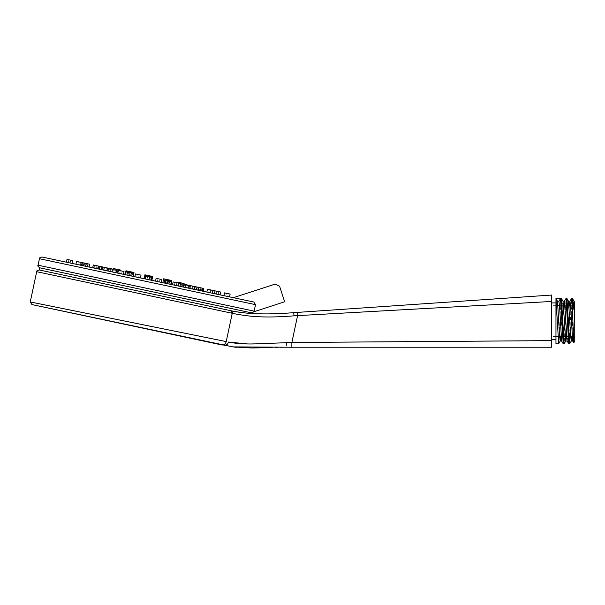 <?xml version="1.0" encoding="UTF-8"?>
<svg xmlns="http://www.w3.org/2000/svg" width="605" height="605" viewBox="0 0 605 605"><rect width="100%" height="100%" fill="white"/><g stroke="black" fill="none" stroke-linecap="round" stroke-linejoin="round"><path stroke-width="0.45" stroke-dasharray="3.02 2.27" d="M269.459 347.61L291.867 347.24L291.867 342.49L551.548 340.63L551.548 301.471L297.592 315.598L297.365 312.407L293.712 312.656C267.818 314.781 247.143 314.192 231.685 310.879C257.889 314.668 257.889 314.668 231.685 310.879C257.889 314.668 257.889 314.668 231.685 310.879L230.951 310.728L231.685 310.879L232.955 313.413C250.47 316.967 266.427 318.003 294.06 315.818L297.584 315.598L291.867 342.49L247.551 343.958M551.548 295.051L297.365 312.407M551.548 340.63L551.548 347.24L291.867 347.24M253.805 302.031L233.364 297.683L253.805 302.031L233.364 297.683L275.025 284.146L279.593 286.21L284.645 301.774L253.896 311.772L255.514 304.648L39.438 258.721M229.545 296.873L223.941 295.679L229.545 296.873L223.941 295.679L229.545 296.873L223.941 295.679L224.538 292.88L230.134 294.068L224.538 292.88L230.134 294.068L229.545 296.873M220.046 294.854L214.442 293.659L220.046 294.854L214.442 293.659L220.046 294.854L214.442 293.659L215.032 290.861L220.636 292.049L215.032 290.861L220.636 292.049L220.046 294.854M214.351 290.718L212.484 290.317L214.351 290.718L213.762 293.516L206.849 292.049M203.242 291.285L172.531 284.751L178.135 285.946L172.531 284.751L178.135 285.946L172.531 284.751L173.128 281.953L180.6 283.541M171.17 284.463L162.805 282.686L170.587 284.342L162.805 282.686L170.587 284.342L162.805 282.686L163.637 278.799L171.419 280.448L163.637 278.799L171.419 280.448L170.587 284.342L171.336 280.841M161.119 282.331L155.515 281.136M151.87 280.365L144.088 278.708L151.87 280.365L144.088 278.708L151.87 280.365L144.088 278.708L144.913 274.814L152.694 276.47L144.913 274.814L152.694 276.47L151.87 280.365M140.443 277.937L134.839 276.742M126.195 270.836L133.977 272.492L126.195 270.836L133.977 272.492L133.145 276.387L124.781 274.602L131.784 276.092L124.781 274.602L131.784 276.092L124.781 274.602L125.53 271.101L132.533 272.59L125.53 271.101L132.533 272.59L131.784 276.092M123.428 274.315L92.716 267.788M89.109 267.024L82.197 265.55L84.065 265.95L82.197 265.55L82.794 262.751L84.662 263.145L82.794 262.751M76.51 261.413L82.114 262.608L76.51 261.413L82.114 262.608L81.516 265.406L75.912 264.219M72.018 263.387L66.414 262.199L72.018 263.387L66.414 262.199L72.018 263.387L66.414 262.199L67.011 259.394L72.608 260.589L67.011 259.394L72.608 260.589L72.018 263.387M126.619 274.995L130.559 275.835L126.619 274.995M108.212 271.085L113.831 272.28L108.227 271.085L108.824 268.287L114.428 269.475L108.809 268.28M201.185 290.846L196.587 289.871L201.185 290.846M112.78 272.053L119.616 273.505L112.78 272.053M187.005 287.829L182.12 286.793L187.028 287.836L185.16 287.435L187.028 287.836L187.626 285.031L185.758 284.637L187.626 285.031L185.758 284.637L187.626 285.031L187.028 287.836M94.766 268.227L99.371 269.202L94.766 268.227M95.749 268.431L101.337 269.618L95.749 268.431L96.331 265.625L108.318 268.174L113.256 269.225L112.666 272.031M215.63 293.917L210.026 292.722L215.63 293.917L216.219 291.111L215.032 290.861M80.329 265.156L85.933 266.344L80.329 265.156L80.926 262.351L89.699 264.219M178.846 286.097L174.399 285.152L178.846 286.097M168.886 283.979L165.218 283.201L168.886 283.979M98.033 268.915L103.493 270.08L98.033 268.915M169.339 284.078L165.399 283.238L169.339 284.078M183.171 287.02L176.342 285.56L183.171 287.02M127.073 275.094L130.74 275.872L127.073 275.094M187.739 287.988L183.292 287.042L188.896 288.23L187.739 287.988L188.321 285.182L182.718 283.995L188.321 285.182M102.495 269.868L107.72 270.979L102.495 269.868M197.926 290.15L192.458 288.993L197.926 290.15M117.105 272.976L121.56 273.921L117.105 272.976M193.456 289.205L188.231 288.093L193.456 289.205M200.21 290.634L194.621 289.447L200.225 290.642L200.822 287.836L197.185 287.065L203.84 288.479M147.975 279.533L151.477 280.281L147.975 279.533M222.035 344.979L236.532 347.3M226.225 341.583L30.25 301.955M224.334 345.47L227.82 343.595M251.597 312.853L39.764 267.826M147.507 275.366L150.1 275.918L147.507 275.366L146.682 279.26L149.276 279.812L146.682 279.26L149.276 279.812L146.682 279.26L147.507 275.366L150.1 275.918L147.507 275.366M148.573 276.735L145.775 276.137L148.573 276.735M147.643 276.538L149.511 276.931L147.643 276.538L147.045 279.336L148.913 279.737L147.045 279.336L148.913 279.737L147.045 279.336L148.913 279.737L147.045 279.336L148.913 279.737L147.045 279.336L148.913 279.737L147.045 279.336L147.643 276.538L149.511 276.931L147.643 276.538L149.511 276.931L147.643 276.538L149.511 276.931L148.913 279.737L149.511 276.931L147.643 276.538L147.045 279.336L147.643 276.538L149.511 276.931L147.643 276.538L147.045 279.336M169.937 281.272L165.997 280.433L169.937 281.272M167.94 280.849L169.725 281.227L167.94 280.849M167.343 283.654L165.399 283.238L167.343 283.654M101.005 266.623L102.222 266.881L101.005 266.623M100.407 269.422L101.625 269.686L100.407 269.422M111.002 268.749L112.56 269.081L111.002 268.749M110.405 271.547L111.963 271.879L110.405 271.547M176.94 282.762L176.342 285.56L177.083 282.059L184.086 283.548M180.948 282.883L179.42 282.558L180.948 282.883M180.207 286.384L178.672 286.059L180.207 286.384M169.476 281.174L165.808 280.395L169.476 281.174M167.721 280.803L169.544 281.189L167.721 280.803M167.131 283.609L168.954 283.995L167.131 283.609M200.701 287.814L199.045 287.466L200.701 287.814M200.104 290.612L198.455 290.264L200.104 290.612M120.259 270.715L124.017 271.516L120.259 270.715M120.342 270.73L122.15 271.116L120.342 270.73M119.745 273.536L121.56 273.921L119.745 273.536M212.915 290.408L207.447 289.25L212.915 290.408M209.958 289.78L211.183 290.045L209.958 289.78M209.36 292.586L210.585 292.843L209.36 292.586M93.306 264.99L96.346 265.633M96.656 265.701L95.174 265.383L96.656 265.701M96.066 268.499L94.584 268.189L96.066 268.499M86.613 263.561L87.831 263.825L86.613 263.561M86.016 266.366L87.241 266.623L86.016 266.366M127.67 272.288L131.338 273.067L127.647 272.288M127.05 275.086L128.873 275.472L127.05 275.086M178.551 283.102L176.864 282.747L178.551 283.102M177.953 285.908L176.267 285.545L177.953 285.908M166.874 279.487L168.825 279.896L166.874 279.487M129.44 271.524L131.383 271.94L129.44 271.524M128.608 275.419L130.551 275.835L128.608 275.419M79.777 262.109L78.378 261.814L79.777 262.109M79.179 264.914L77.78 264.612L79.179 264.914M78.847 261.912L80.246 262.207L78.847 261.912M78.249 264.71L79.648 265.013L78.249 264.71M188.337 285.182L183.89 284.237L188.337 285.182M200.489 287.768L201.972 288.086L200.489 287.768M199.892 290.566L201.374 290.884L199.892 290.566M125.137 274.678L125.734 271.879L131.338 273.067L130.74 275.872M129.425 272.666L127.602 272.273L129.425 272.666M128.827 275.464L127.005 275.078L128.827 275.464M109.702 268.469L111.388 268.832L109.702 268.469M109.104 271.274L110.798 271.63L109.104 271.274M156.105 278.338L161.709 279.525M159.826 279.124L157.973 278.731L159.826 279.124L159.251 281.93L157.383 281.537L159.251 281.93M164.167 282.974L164.915 279.472L171.918 280.962M169.362 280.418L167.245 279.971L169.362 280.418M168.613 283.919L166.504 283.473L168.613 283.919M180.23 282.732L181.757 283.057L180.23 282.732M179.481 286.233L181.008 286.558L179.481 286.233M113.354 268.514L120.357 270.004M117.219 269.338L115.691 269.013L117.219 269.338M116.47 272.84L114.942 272.515L116.47 272.84M178.732 283.14L173.128 281.953L178.732 283.14L178.135 285.946L178.732 283.14M175.049 282.361L176.864 282.747L175.049 282.361M174.452 285.159L176.267 285.545L174.452 285.159M217.369 291.36L218.768 291.655L217.369 291.36M216.771 294.159L218.178 294.454L216.771 294.159M227.177 293.44L228.274 293.675L227.177 293.44M226.58 296.246L227.677 296.473L226.58 296.246M69.651 259.961L70.747 260.188L69.651 259.961M69.053 262.759L70.15 262.993L69.053 262.759M82.114 262.608L80.926 262.351M105.981 267.682L104.582 267.38L105.981 267.682M105.391 270.48L103.992 270.185L105.391 270.48M167.472 280.017L169.582 280.47L167.472 280.017M166.73 283.518L168.84 283.972L166.73 283.518M128.086 271.645L130.196 272.099L128.086 271.645M127.337 275.146L129.455 275.6L127.337 275.146M130.733 271.804L128.789 271.388L130.733 271.804M129.909 275.691L127.957 275.283L129.909 275.691M207.447 289.25L216.219 291.111M210.532 289.901L209.315 289.644L210.532 289.901M209.943 292.707L208.717 292.442L209.943 292.707M183.292 287.042L183.89 284.237L200.807 287.836M145.177 278.943L145.775 276.137L145.177 278.943L145.775 276.137L151.371 277.332L150.781 280.13L151.371 277.332M95.56 265.466L97.042 265.784L95.56 265.466M94.97 268.265L96.452 268.582L94.97 268.265M87.188 263.689L85.963 263.425L87.188 263.689M86.591 266.487L85.373 266.23L86.591 266.487M195.566 286.725L196.791 286.982L195.566 286.725M194.969 289.523L196.194 289.787L194.969 289.523M99.228 266.245L98.199 266.026L99.228 266.245M98.63 269.043L97.602 268.824L98.63 269.043M116.546 269.928L124.017 271.516M119.51 273.483L117.824 273.127L119.51 273.483M168.175 279.76L166.231 279.351L168.175 279.76M218.307 291.557L216.9 291.255L218.307 291.557M217.709 294.355L216.31 294.06L217.709 294.355M122.097 271.108L120.282 270.722L122.097 271.108M121.499 273.906L119.692 273.52L121.499 273.906M69.968 260.029L68.879 259.795L69.968 260.029M69.378 262.827L68.282 262.593L69.378 262.827M97.881 265.958L96.233 265.61L97.881 265.958M97.284 268.756L95.635 268.408L97.284 268.756M165.218 283.201L165.808 280.395L171.412 281.59L170.822 284.388M169.498 281.181L167.676 280.796L169.498 281.181M168.908 283.979L167.086 283.594L168.908 283.979M201.586 288.003L200.104 287.685L201.586 288.003M200.989 290.801L199.506 290.491L200.989 290.801M192.095 285.983L190.696 285.689L192.095 285.983M191.498 288.789L190.099 288.487L191.498 288.789M184.896 284.456L186.453 284.789L184.896 284.456M184.298 287.254L185.856 287.587L184.298 287.254M135.437 273.944L141.041 275.131M139.15 274.73L137.305 274.337L139.15 274.73M138.553 277.529L136.707 277.143L138.553 277.529M116.5 269.187L118.028 269.505L116.5 269.187M115.752 272.689L117.279 273.006L115.752 272.689M150.1 275.918L149.276 279.812L150.1 275.918M201.783 288.041L197.185 287.065L201.783 288.041M199.264 287.511L200.913 287.859L199.264 287.511M198.674 290.309L200.323 290.657L198.674 290.309M227.503 293.508L226.406 293.274L227.503 293.508M226.905 296.314L225.809 296.079L226.905 296.314M176.804 282.732L174.996 282.346L176.804 282.732M176.206 285.537L174.399 285.152L176.206 285.537M95.363 265.421L99.969 266.404L95.363 265.421M96.452 265.655L98.101 266.003L96.452 265.655M95.855 268.454L97.503 268.809L95.855 268.454M111.214 268.794L109.52 268.431L111.214 268.794M110.617 271.592L108.93 271.237L110.617 271.592M198.115 287.262L197.086 287.042L198.115 287.262M197.517 290.067L196.489 289.848L197.517 290.067M127.209 272.19L131.156 273.029L127.209 272.19M127.496 272.258L129.288 272.636L127.496 272.258M126.906 275.056L128.691 275.434L126.906 275.056M144.474 278.792L145.223 275.29L152.226 276.78L148.724 276.031L152.226 276.78L151.477 280.281M149.889 276.281L147.552 275.782L149.889 276.281L149.148 279.782L146.811 279.283L149.148 279.782L146.811 279.283L149.148 279.782L149.889 276.281L147.552 275.782L149.889 276.281M129.977 272.046L127.859 271.6L129.977 272.046M129.228 275.547L127.118 275.101L129.228 275.547M147.552 275.782L146.811 279.283L147.552 275.782M551.548 302.916L551.548 339.382L551.548 302.916M563.701 341.318L565.985 298.567M569.214 341.152L571.566 298.515M571.99 300.98L569.706 343.738M566.462 301.018L564.185 343.753M560.933 301.131L558.665 343.746M555.965 302.916L555.965 298.499M572.655 340.978L573.752 329.264L574.75 305.676L574.75 336.614L574.75 307.869L573.669 342.664M574.75 341.591L574.75 314.033M557.508 301.313L555.965 298.651M561.614 340.978L563.845 305.676M567.135 340.978L567.747 337.401L569.365 305.676M574.077 301.32L573.464 304.912L571.846 336.614M568.549 301.32L566.318 336.614M563.028 301.313L562.416 304.912L560.79 336.614M551.548 305.676L551.548 336.614L551.548 305.676L555.965 305.676M574.606 305.676L572.542 305.676M572.292 305.676L570.568 305.676M569.078 305.676L567.603 305.676M566.756 305.676L565.04 305.676M563.55 305.676L562.083 305.676M561.228 305.676L559.519 305.676M558.029 305.676L556.562 305.676M226.225 341.575L232.244 313.261L232.955 313.413M36.686 271.69L232.244 313.261M294.06 315.818L293.712 312.656M286.604 345.296L286.657 342.581M254.13 311.136L38.062 265.209M278.134 347.353L279.185 347.33M149.511 276.931L148.913 279.737M171.003 284.426L171.593 281.627M165.399 283.238L165.997 280.433M167.857 280.833L167.267 283.632M169.725 281.227L169.135 284.032M103.493 270.08L104.09 267.281M97.897 268.892L98.486 266.087M100.354 266.487L99.764 269.285M102.222 266.881L101.625 269.686M113.831 272.28L114.428 269.475M110.692 268.68L110.095 271.486M112.56 269.081L111.963 271.879M183.345 287.05L183.943 284.252L183.345 287.05M179.42 282.558L178.672 286.059L179.42 282.558M181.757 283.057L181.008 286.558L181.757 283.057M167.676 280.796L167.086 283.594L167.676 280.796M169.544 281.189L168.954 283.995L169.544 281.189M199.045 287.466L198.455 290.264L199.045 287.466M200.913 287.859L200.323 290.657L200.913 287.859M117.824 273.127L118.421 270.322L117.824 273.127M120.282 270.722L119.692 273.52M122.15 271.116L121.56 273.921M212.453 293.236L213.051 290.438M209.315 289.644L208.717 292.442L209.315 289.644M211.183 290.045L210.585 292.843L211.183 290.045M98.32 268.975L98.91 266.177L98.32 268.975M95.174 265.383L94.584 268.189L95.174 265.383M97.042 265.784L96.452 268.582L97.042 265.784M83.505 265.829L84.095 263.031M85.963 263.425L85.373 266.23L85.963 263.425M87.831 263.825L87.241 266.623L87.831 263.825M127.602 272.273L127.005 275.078L127.602 272.273M129.47 272.673L128.873 275.472L129.47 272.673M174.399 285.152L174.996 282.346M176.864 282.747L176.267 285.545M168.825 279.896L167.993 283.79L168.825 279.896M125.364 274.73L126.112 271.229L125.364 274.73M128.789 271.388L127.957 275.283L128.789 271.388M130.551 275.835L131.156 273.029M78.378 261.814L77.78 264.612L78.378 261.814M80.246 262.207L79.648 265.013L80.246 262.207M188.896 288.23L189.494 285.431M185.758 284.637L185.16 287.435L185.758 284.637M197.638 290.09L198.236 287.292L197.638 290.09M200.104 287.685L199.506 290.491L200.104 287.685M201.972 288.086L201.374 290.884L201.972 288.086M107.062 270.836L107.652 268.038M109.52 268.431L108.93 271.237L109.52 268.431M111.388 268.832L110.798 271.63L111.388 268.832M157.973 278.731L157.383 281.537M167.245 279.971L166.504 283.473L167.245 279.971M169.582 280.47L168.84 283.972L169.582 280.47M119.616 273.505L120.213 270.707L119.616 273.505M112.613 272.016L113.203 269.217L112.613 272.016M115.691 269.013L114.942 272.515L115.691 269.013M118.028 269.505L117.279 273.006L118.028 269.505M216.9 291.255L216.31 294.06L216.9 291.255M218.768 291.655L218.178 294.454L218.768 291.655M226.406 293.274L225.809 296.079L226.406 293.274M228.274 293.675L227.677 296.473L228.274 293.675M68.879 259.795L68.282 262.593L68.879 259.795M70.747 260.188L70.15 262.993L70.747 260.188M85.933 266.344L86.53 263.546M84.662 263.145L84.065 265.95M107.72 270.979L108.318 268.174M104.582 267.38L103.992 270.185M106.45 267.781L105.852 270.579M127.859 271.6L127.118 275.101L127.859 271.6M130.196 272.099L129.455 275.6L130.196 272.099M210.026 292.722L210.616 289.924M212.484 290.317L211.894 293.123M198.062 290.181L198.659 287.383M192.458 288.993L193.055 286.188M194.923 286.588L194.326 289.387M196.791 286.982L196.194 289.787M98.199 266.026L97.602 268.824M100.059 266.419L99.47 269.225M96.233 265.61L95.635 268.408L96.233 265.61M98.101 266.003L97.503 268.809L98.101 266.003M188.231 288.093L188.828 285.288M190.696 285.689L190.099 288.487M192.564 286.082L191.966 288.887M182.12 286.793L182.718 283.995M184.585 284.388L183.988 287.186M186.453 284.789L185.856 287.587M137.305 274.337L136.707 277.143M139.173 274.738L138.575 277.536M202.191 291.058L202.781 288.26M196.587 289.871L197.185 287.065M99.371 269.202L99.969 266.404M93.767 268.015L94.365 265.209M197.086 287.042L196.489 289.848M198.954 287.443L198.357 290.241M124.955 274.64L125.553 271.842M127.421 272.235L126.823 275.041M129.288 272.636L128.691 275.434M574.75 336.614L572.133 336.614M570.651 336.614L568.934 336.614M568.072 336.614L566.613 336.614M565.13 336.614L563.406 336.614M562.559 336.614L561.085 336.614M559.602 336.614L557.886 336.614M555.965 336.614L551.548 336.614"/><path stroke-width="0.91" d="M551.548 295.051L551.548 340.63L291.867 342.49L297.577 315.613L297.357 312.407L551.548 295.051L551.548 301.471L294.06 315.833C266.313 318.026 250.394 316.982 232.97 313.435L36.686 271.69C36.247 271.048 37.117 270.48 39.302 269.989L231.7 310.887M232.97 313.435L231.685 310.879C247.006 314.184 267.682 314.774 293.712 312.656L297.357 312.407M551.548 340.63L551.548 347.24L291.867 347.24L291.867 342.49L253.76 343.942C243.724 344.132 235.277 343.496 228.425 342.037L247.551 343.958M254.13 311.136L255.514 304.648L39.438 258.721L38.062 265.209L254.13 311.136L253.896 311.772L284.645 301.774L279.593 286.21L275.025 284.146L233.364 297.683L229.545 296.873L230.134 294.068L224.538 292.88L223.941 295.679L220.046 294.854L220.636 292.049L207.447 289.25L206.849 292.049L203.242 291.285L203.84 288.479L183.89 284.237L183.292 287.042M215.032 290.861L214.442 293.659L213.762 293.516M180.003 286.339L180.6 283.541L173.128 281.953L172.531 284.751L171.17 284.463L171.918 280.962L164.915 279.472L164.167 282.974M171.336 280.841L171.419 280.448L163.637 278.799L162.805 282.686L161.119 282.331L161.709 279.525L156.105 278.338L155.515 281.136L151.87 280.365L152.694 276.47L144.913 274.814L144.088 278.708L140.443 277.937L141.041 275.131L135.437 273.944L134.839 276.742L133.145 276.387L133.977 272.492L126.195 270.836L126.112 271.229L126.195 270.836M131.784 276.092L132.533 272.59L125.53 271.101L124.781 274.602L123.428 274.315L124.017 271.516L118.421 270.322L116.546 269.928L115.956 272.726M112.666 272.031L113.256 269.225L93.306 264.99L92.716 267.788L89.109 267.024L89.699 264.219L76.51 261.413L75.912 264.219L72.018 263.387L72.608 260.589L67.011 259.394L66.414 262.199L42.063 257.019L253.805 302.031L255.514 304.648L253.805 302.031M82.197 265.55L81.516 265.406L82.114 262.608M291.867 347.24L232.88 346.884L31.952 304.58L222.035 344.979C224.092 345.145 225.491 344.011 226.225 341.583L232.244 313.269L230.951 310.728L39.302 269.989L230.951 310.728A2.208 1.792 102 0 1 232.244 313.261M233.076 346.922L251.672 347.981M251.786 347.981L269.459 347.61M31.952 304.58L30.25 301.955L226.225 341.583C225.491 344.011 224.092 345.145 222.035 344.979M251.453 313.526L251.597 312.853L39.764 267.826L39.302 269.989M224.334 345.47C226.33 345.621 227.692 344.472 228.425 342.037L227.82 343.595M184.086 283.548L183.943 284.252L183.92 283.511L177.083 282.059L176.94 282.762M150.781 280.13L151.371 277.332L145.775 276.137L145.177 278.943L145.775 276.137M130.74 275.872L131.338 273.067L125.734 271.879L125.137 274.678M120.357 270.004L120.213 270.707L120.357 270.004L113.354 268.514L113.203 269.217L113.354 268.514M170.822 284.388L171.412 281.59L165.808 280.395L165.218 283.201M151.477 280.281L152.226 276.78L148.724 276.031L145.223 275.29L144.474 278.792M560.79 336.614L560.2 341.038L559.527 335.465L557.508 301.313L555.965 298.651L560.51 298.499L563.225 343.723L563.701 341.318M566.046 298.522L568.738 343.746L567.135 340.986L564.435 301.26L562.998 301.26M571.317 340.986L569.653 343.791L568.791 343.799L569.214 341.152M571.566 298.515L572.542 310.917L572.542 298.726L571.99 300.98M569.653 343.791L566.953 298.545L566.462 301.018M566.318 336.614L565.788 340.978L564.132 343.799L561.417 298.552L560.933 301.131M558.665 343.746L555.965 298.726L555.965 343.799L555.965 339.382L551.548 339.382M574.75 305.676L574.75 301.26L574.606 305.676M574.077 301.32L574.75 307.869L574.75 341.591L573.631 342.657L572.542 310.917M572.542 298.726L574.75 314.033M551.548 302.916L555.965 302.916L555.965 339.382M557.47 301.26L558.914 301.26L559.595 306.841L561.614 340.978M563.845 305.676L564.435 301.26M569.365 305.676L569.963 301.267L570.636 306.818L572.655 340.978L573.631 342.657M571.846 336.614L571.249 341.023L570.576 335.457L568.549 301.32L566.945 298.537M565.788 340.978L563.028 301.313L561.425 298.537M558.914 301.26L560.51 298.499M570.568 305.676L569.078 305.676M567.603 305.676L566.756 305.676M565.04 305.676L563.55 305.676M562.083 305.676L561.228 305.676M559.519 305.676L558.029 305.676M556.562 305.676L555.965 305.676M294.06 315.833L293.712 312.656M286.604 345.296L286.657 342.581M30.25 301.955L36.686 271.69M231.692 310.887L230.951 310.728M232.872 346.899L236.6 347.308M253.979 311.787L251.597 312.853M38.062 265.209C37.404 265.64 37.971 266.51 39.764 267.826M39.438 258.721C38.992 258.085 39.869 257.518 42.063 257.019M202.191 291.058L202.781 288.26M196.587 289.871L197.185 287.065M75.912 264.219L76.51 261.413M102.124 269.785L102.714 266.987M171.17 284.463L171.918 280.962M212.453 293.236L213.051 290.438M206.849 292.049L207.447 289.25M188.896 288.23L189.494 285.431M92.716 267.788L93.306 264.99M89.109 267.024L89.699 264.219M83.505 265.829L84.095 263.031M101.337 269.618L101.927 266.82M123.428 274.315L124.017 271.516M117.824 273.127L118.421 270.322M99.371 269.202L99.969 266.404M93.767 268.015L94.365 265.209M203.242 291.285L203.84 288.479M193.834 289.281L194.432 286.483M178.135 285.946L178.732 283.14M107.062 270.836L107.652 268.038M194.621 289.447L195.218 286.649M555.965 343.799L558.612 343.799M563.278 343.799L564.132 343.799M555.965 298.499L561.364 298.499M566.046 298.499L566.893 298.499M571.559 298.499L572.421 298.499M574.75 301.26L574.047 301.26M569.963 301.26L568.526 301.26M572.693 341.038L571.249 341.038M567.165 341.038L565.72 341.038M561.644 341.038L560.2 341.038M563.217 343.753L561.606 340.978M565.977 298.53L564.374 301.313M571.513 298.522L569.895 301.313M572.474 298.537L574.077 301.305M558.657 343.761L560.268 340.978M572.133 336.614L570.651 336.614M568.934 336.614L568.072 336.614M566.613 336.614L565.13 336.614M563.406 336.614L562.559 336.614M561.085 336.614L559.602 336.614M557.886 336.614L555.965 336.614"/></g></svg>
